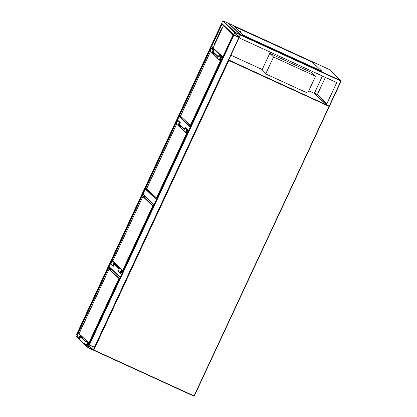 <?xml version="1.0" encoding="UTF-8"?>
<svg xmlns="http://www.w3.org/2000/svg" width="417" height="417" viewBox="0 0 417 417"><rect width="100%" height="100%" fill="white"/><g stroke="black" fill="none" stroke-linecap="round" stroke-linejoin="round"><path stroke-width="0.63" d="M315.575 76.233L311.754 72.605L269.757 53.376L261.876 70.275L265.697 73.903L307.694 93.132L315.575 76.233L273.578 57.009L265.697 73.903M269.757 53.376L273.578 57.009M111.839 261.923L111.506 261.605A0.313 0.308 -46.5 0 1 111.918 261.454L112.037 261.506M111.506 261.605L109.145 266.677L120.2 277.18M120.106 277.378L109.207 267.026A0.313 0.308 -46.5 0 1 109.145 266.677M156.38 199.592L145.325 189.089A0.313 0.308 -46.5 0 1 145.736 188.932L147.899 189.923M145.325 189.089L142.958 194.155L154.019 204.658M153.925 204.862L143.026 194.51A0.313 0.308 -46.5 0 1 142.958 194.155M190.199 127.07L179.138 116.567A0.313 0.308 -46.5 0 1 179.55 116.416L181.713 117.406M179.138 116.567L176.777 121.639L177.11 121.957M177.017 122.155L176.839 121.988A0.313 0.308 -46.5 0 1 176.777 121.639M87.94 347.319A0.313 0.308 133.5 0 0 88.091 347.726L93.127 350.035A0.313 0.308 133.5 0 0 93.538 349.879L94.591 347.627A0.313 0.308 133.5 0 0 94.44 347.22L89.4 344.911A0.313 0.308 133.5 0 0 88.993 345.062L87.94 347.319L75.878 335.862L76.931 333.61A0.313 0.308 -46.5 0 1 77.171 333.433M88.008 347.669L75.946 336.217A0.313 0.308 -46.5 0 1 75.878 335.862M89.321 345.088L88.138 347.528L93.366 349.8L94.388 347.413L89.321 345.088M221.776 23.665L222.068 23.946M221.755 23.644L222.094 23.967M77.093 333.355L221.552 23.566L77.093 333.355L78.135 334.21M78.219 334.022L77.682 333.777L78.146 332.782M233.775 35.064L221.719 23.613A0.313 0.308 -46.5 0 1 221.651 23.258L222.704 21.001A0.313 0.308 -46.5 0 1 223.111 20.85L228.151 23.159A0.313 0.308 -46.5 0 1 228.235 23.211L240.296 34.668A0.313 0.308 133.5 0 0 240.213 34.611L235.172 32.307A0.313 0.308 133.5 0 0 234.761 32.458L233.713 34.71A0.313 0.308 133.5 0 0 233.859 35.122L238.899 37.431A0.313 0.308 133.5 0 0 239.311 37.275L240.359 35.023A0.313 0.308 133.5 0 0 240.296 34.668M233.885 34.793L238.983 37.254L240.187 34.945L235.089 32.479L233.885 34.793M233.494 34.799L233.791 35.08M233.473 34.778L239.071 37.452M94.617 347.465L89.087 344.75L233.546 34.96M233.275 34.705L88.816 344.489L89.087 344.75M210.767 49.779L210.236 49.279A0.313 0.308 -46.5 0 1 210.173 48.925L211.221 46.673A0.313 0.308 -46.5 0 1 211.633 46.522L213.374 47.314M222.704 57.358A0.313 0.308 133.5 0 0 222.6 57.483L211.221 46.673M221.521 59.892A0.313 0.308 133.5 0 1 221.552 59.735L222.6 57.483M336.738 82.566L326.433 104.667L314.408 93.241L317.347 94.591L326.902 103.666M322.44 76.019L314.408 93.241M322.419 76.009L314.324 93.366L326.386 104.823L329.185 106.106L329.56 105.918L329.185 106.106L340.871 81.039L240.359 35.023L239.045 37.838L336.759 82.576L326.386 104.823M239.243 37.368L239.045 37.838M246.27 36.785L319.062 70.113M325.38 77.364L317.347 94.591M240.739 34.835L340.97 80.726L328.977 69.337L228.745 23.446L228.302 23.566L228.745 23.446L240.739 34.835L240.359 35.023M310.801 61.58L311.64 61.966L310.801 61.58M315.299 65.855L316.143 66.24L315.299 65.855M319.803 70.129L320.647 70.52L319.803 70.129M244.211 35.518L245.05 35.909L244.211 35.518M239.707 31.244L240.552 31.635L239.707 31.244M235.204 26.969L236.048 27.355L235.204 26.969M246.614 36.769L321.768 71.109L312.484 62.284L310.915 61.481L234.083 26.375L243.366 35.2L246.614 36.769L243.366 35.2M234.088 26.391L243.299 35.341M321.689 71.234L320.527 70.614M318.77 69.993L320.459 70.754M223.012 57.327L222.829 56.889L233.072 34.919L223.429 25.76L223.611 25.385M213.108 47.919L222.829 56.889M214.536 43.649L214.984 43.858L214.536 43.649L221.297 29.143L221.547 28.742L221.948 28.929L221.547 28.742M233.072 34.919L233.52 34.799M213.165 47.762L223.444 25.713M77.984 332.552L79.131 333.23L77.656 332.401L78.896 330.655L79.188 330.79L78.026 332.297L79.188 330.79L107.377 270.341L107.075 270.221L107.727 267.928L107.075 270.221L107.377 270.341L107.951 268.491L107.377 270.32M107.075 270.221L79.001 330.832M77.656 332.401L107.727 267.917L77.708 332.589M107.273 270.2L108.039 268.032M110.609 269.544L110.171 268.856L107.951 267.839L111.855 269.622L120.08 277.435L111.813 269.591L107.727 267.917M107.951 267.86L107.951 268.47M79.042 333.788L109.04 269.09L78.969 333.584L88.847 342.967L118.918 278.473L109.04 269.09L119.543 278.587M78.188 332.302L77.786 332.63M86.673 341.049L85.855 340.673L87.554 342.284L86.241 345.104A0.542 0.537 133.5 0 0 86.355 345.719A0.542 0.537 133.5 0 0 87.221 345.552L88.076 343.717L88.977 344.134M85.855 340.673L84.542 343.488A0.542 0.537 133.5 0 0 84.656 344.108L86.355 345.719M88.373 342.659L87.554 342.284M88.894 343.155L87.664 342.592L86.449 345.198A0.313 0.308 133.5 0 0 86.517 345.552A0.313 0.308 133.5 0 0 87.012 345.453L87.961 343.415L89.076 343.921M87.492 342.967L87.961 343.415M81.451 336.086L80.226 335.529L79.011 338.13A0.313 0.308 133.5 0 0 79.079 338.484A0.313 0.308 133.5 0 0 79.569 338.39L80.523 336.347L80.054 335.899M80.523 336.347L82.842 337.405M79.235 333.981L78.417 333.605L77.103 336.42A0.542 0.537 133.5 0 0 77.218 337.04L78.917 338.656A0.542 0.537 133.5 0 0 79.783 338.484L80.632 336.655L83.364 337.9M80.929 335.591L78.417 333.605M80.116 335.221L78.803 338.036A0.542 0.537 133.5 0 0 78.917 338.656M111.527 260.067L112.71 258.139L112.991 258.295L141.181 197.84L140.889 197.705L141.545 195.411L141.858 195.516M141.102 197.684L141.66 195.834L141.186 197.84L140.889 197.705L111.735 260.083M141.545 195.411L111.735 259.603M141.598 195.349L141.77 195.954M153.894 204.924L145.632 197.074L141.54 195.396L111.475 259.88M112.976 258.311L141.196 197.799M143.041 196.485L153.362 206.071M112.001 259.781L111.553 260.088M120.487 268.527L119.674 268.152L121.368 269.768L120.054 272.582A0.542 0.537 133.5 0 0 120.174 273.203A0.542 0.537 133.5 0 0 121.034 273.031L121.889 271.201L122.796 271.613M119.674 268.152L118.36 270.972A0.542 0.537 133.5 0 0 118.475 271.587L120.174 273.203M122.186 270.143L121.368 269.768M112.861 261.271L123.156 270.841L121.483 270.075L120.268 272.682A0.313 0.308 133.5 0 0 120.331 273.031A0.313 0.308 133.5 0 0 120.826 272.937L121.78 270.894L122.895 271.404M121.305 270.445L121.78 270.894M115.269 263.57L114.044 263.007L112.83 265.613A0.313 0.308 133.5 0 0 112.892 265.968A0.313 0.308 133.5 0 0 113.388 265.869L114.341 263.825L113.867 263.377M114.341 263.825L116.656 264.889M113.049 261.459L112.23 261.089L110.917 263.904A0.542 0.537 133.5 0 0 111.031 264.524L112.731 266.135A0.542 0.537 133.5 0 0 113.596 265.963L114.451 264.133L117.177 265.384M114.748 263.075L112.23 261.089M113.93 262.7L112.616 265.514A0.542 0.537 133.5 0 0 112.731 266.135M145.616 187.514L146.763 188.192L145.288 187.363L146.529 185.617L146.82 185.753L145.658 187.259L146.82 185.753L175.01 125.303L174.707 125.183L175.359 122.89L174.707 125.183L175.01 125.303L175.583 123.453L175.01 125.282M174.707 125.183L146.633 185.794M145.288 187.363L175.359 122.879L145.34 187.551M174.905 125.163L175.672 122.994M175.286 124.402L175.943 122.947L175.583 122.801L176.521 123.218L175.359 122.879M175.583 122.822L175.583 123.432M145.82 187.264L145.418 187.593M180.723 125.736L182.109 127.055L178.262 125.293L179.477 122.687A0.313 0.308 -46.5 0 1 179.967 122.588A0.313 0.308 -46.5 0 1 180.035 122.942L179.081 124.985L180.842 125.793M179.081 124.985L178.612 124.537M184.429 129.275L182.104 127.065L177.95 125.408L176.25 123.792L177.564 120.977A0.542 0.537 -46.5 0 1 178.429 120.805L180.128 122.421A0.542 0.537 -46.5 0 1 180.243 123.041L179.393 124.871L180.321 125.298M177.95 125.408L179.263 122.593A0.542 0.537 -46.5 0 1 180.128 122.421M187.567 129.489L185.873 127.873A0.542 0.537 -46.5 0 0 185.007 128.045L183.694 130.86L185.393 132.476L186.707 129.656A0.542 0.537 -46.5 0 1 187.567 129.489A0.542 0.537 -46.5 0 1 187.686 130.104L186.832 131.939L187.733 132.351L186.978 131.621M187.275 133.336L185.393 132.476M187.374 133.127L185.701 132.361L186.915 129.755A0.313 0.308 -46.5 0 1 187.41 129.656A0.313 0.308 -46.5 0 1 187.473 130.01L186.524 132.053L187.64 132.564M186.05 131.605L186.524 132.053M179.159 115.029L180.342 113.101L180.624 113.257L208.813 52.803L208.521 52.667L209.178 50.374L209.49 50.478M208.735 52.646L209.292 50.796L208.818 52.803L208.521 52.667L179.367 115.045M209.178 50.374L179.367 114.566M209.23 50.311L209.402 50.916M209.105 51.88L209.756 50.431L209.397 50.28L210.34 50.697L209.172 50.358L179.107 114.842M180.608 113.273L208.828 52.761M179.633 114.743L179.185 115.05M215.625 54.398L212.076 52.771L213.29 50.17A0.313 0.308 -46.5 0 1 213.785 50.071A0.313 0.308 -46.5 0 1 213.848 50.426L212.899 52.464L214.239 53.079M212.899 52.464L212.425 52.021M215.876 54.637L211.768 52.886L210.069 51.275L211.383 48.461A0.542 0.537 -46.5 0 1 212.248 48.289L213.947 49.899A0.542 0.537 -46.5 0 1 214.062 50.52L213.207 52.349L213.718 52.584M211.768 52.886L213.082 50.071A0.542 0.537 -46.5 0 1 213.947 49.899M221.385 56.967L219.686 55.357A0.542 0.537 -46.5 0 0 218.821 55.524L217.507 58.344L219.206 59.954L220.52 57.139A0.542 0.537 -46.5 0 1 221.385 56.967A0.542 0.537 -46.5 0 1 221.5 57.588L220.645 59.417L221.156 59.652M221.093 60.819L219.206 59.954M221.192 60.606L219.514 59.84L220.729 57.233A0.313 0.308 -46.5 0 1 221.224 57.139A0.313 0.308 -46.5 0 1 221.291 57.489L220.338 59.532L221.453 60.043M219.868 59.084L220.338 59.532M228.688 59.959L326.349 104.792M314.361 93.403L308.762 90.838L314.355 93.398M262.225 69.53L230.909 55.195L262.225 69.53M228.511 60.34L228.824 60.496L93.82 350.009L194.051 395.9L329.055 106.387L228.824 60.496L228.917 60.184A0.313 0.308 133.5 0 0 228.532 60.298M194.296 395.999L193.889 396.15A0.313 0.313 0 0 0 194.296 395.999L329.3 106.486L194.296 395.994A0.313 0.308 133.5 0 1 193.889 396.15L93.658 350.259L93.544 349.873M329.3 106.481A0.313 0.308 133.5 0 0 329.221 106.121L329.221 106.121A0.313 0.313 0 0 1 329.3 106.486L329.154 106.09M93.476 349.972A0.313 0.308 -46.5 0 0 93.653 350.259L193.889 396.15M115.014 264.394L119.455 268.611M122.452 271.457L122.739 271.733M122.567 272.108L121.806 271.384M119.283 268.991L114.362 264.321M145.736 188.932L156.557 199.211M179.55 116.416L190.371 126.695M179.633 124.349L184.549 129.02M187.071 131.418L187.832 132.142M76.931 333.61L77.958 334.585M80.481 336.983L85.396 341.653M87.919 344.046L88.993 345.062M80.778 336.717L85.574 341.273M88.216 343.785L88.857 344.395M88.884 345.75L93.21 349.858M88.951 345.61L93.366 349.8M94.153 347.298L94.414 347.549M221.823 23.826L209.48 50.311M179.274 115.087L175.661 122.827M146.794 185.794L145.46 187.587L141.848 195.349M111.641 260.125L108.029 267.865M79.162 330.832L77.369 333.616M222.131 24.004L211.633 46.522L213.097 47.913M210.314 49.352L209.798 50.452M179.597 115.228L175.984 122.968M145.778 187.744L142.166 195.49M111.965 260.26L108.352 268.006M234.761 32.458L222.704 21.001M235.172 32.307L223.111 20.85M233.713 34.71L221.651 23.258M240.213 34.611L228.151 23.159M240.187 34.945L239.926 34.694M239.134 37.196L234.719 33M238.983 37.254L234.656 33.141M89.4 344.911L233.859 35.122M94.685 347.314L239.144 37.53L94.69 347.319M94.44 347.22L238.899 37.431M221.552 59.735L220.822 59.042M218.299 56.644L213.384 51.974M210.861 49.581L210.173 48.925M329.545 105.965L341.122 81.138A0.313 0.313 0 0 0 341.054 80.783A0.313 0.308 -46.5 0 0 340.97 80.726L341.122 81.138L329.56 105.918M328.971 69.337L328.977 69.337A0.313 0.308 133.5 0 1 329.06 69.394A0.313 0.313 0 0 0 328.977 69.337L228.73 23.441M329.06 69.394L341.054 80.783A0.313 0.308 -46.5 0 1 341.116 81.138M221.297 29.143L221.75 29.352M214.719 43.243L215.172 43.457M221.088 29.586L221.542 29.795M119.476 278.733L119.074 278.551L89.003 343.045L89.4 343.227M109.655 269.173L109.807 268.85L109.822 269.236M79.194 333.1L78.188 332.636L78.704 331.525M107.654 269.439L108.039 268.053M109.853 268.694L108.311 267.985M88.92 343.17L78.969 333.584M110.171 268.856L111.078 269.721L109.04 269.09M108.034 267.959L107.94 268.506L107.649 268.376M109.238 269.012L111.021 269.705M77.922 332.125L78.203 332.281L79.188 330.79L107.367 270.362M84.542 343.488L86.241 345.104M86.538 345.005L87.012 345.453M79.569 338.39L79.1 337.942M78.803 338.036L77.103 336.42M153.289 206.217L152.893 206.034L122.817 270.529L123.218 270.711M142.859 196.574L112.788 261.063L122.661 270.445L152.737 205.956L142.859 196.569L112.788 261.063M144.423 197.027L143.782 196.412L143.636 196.72M111.803 260.031L112.522 259.009M141.472 196.918L141.858 195.537M111.615 260.114L113.012 260.578M143.474 196.652L143.625 196.334L141.764 195.318L143.672 196.178M143.985 196.339L144.897 197.199L143.062 196.496L144.689 197.283M111.647 260.109L112.83 258.316M141.848 195.443L141.764 195.974L141.764 195.344L141.462 195.854M142.124 195.469L145.7 197.142M145.627 197.069L153.899 204.914M118.36 270.972L120.054 272.582M120.357 272.489L120.826 272.937M113.388 265.869L112.918 265.421M112.616 265.514L110.917 263.904M187.108 133.701L186.707 133.513L156.636 198.007L157.032 198.19M146.675 188.75L176.626 124.151L146.602 188.547L156.479 197.929L186.55 133.435L185.68 132.606M183.735 130.761L178.236 125.538M146.826 188.062L145.82 187.598L146.336 186.488M176.454 123.364L175.672 123.015M156.552 198.132L146.602 188.547M178.789 125.793L183.824 130.573M186.232 132.856L187.176 133.549M184.429 129.286L182.099 127.076M175.666 122.921L175.573 123.468L175.281 123.338M145.554 187.087L145.835 187.243L146.82 185.753L174.999 125.324M180.035 122.942L179.612 122.541M179.263 122.593L177.564 120.977M185.007 128.045L186.707 129.656M187.051 129.609L187.473 130.01M220.921 61.179L220.525 60.997L190.449 125.491L190.85 125.673M180.493 116.234L210.444 51.63L180.42 116.025L190.293 125.408L220.369 60.918L219.493 60.084M217.554 58.244L212.055 53.022M179.435 114.993L180.154 113.971M179.247 115.076L180.644 115.54M210.267 50.843L209.49 50.499M190.371 125.616L180.42 116.025M212.607 53.272L217.643 58.057M220.046 60.34L220.994 61.033M179.279 115.071L180.462 113.278M209.48 50.405L209.397 50.937L209.397 50.306L209.094 50.817M213.848 50.426L213.426 50.024M213.082 50.071L211.383 48.461M218.821 55.524L220.52 57.139M220.869 57.093L221.291 57.489M93.392 350.03L93.57 350.202A0.313 0.313 0 0 0 93.658 350.259M179.539 124.553L184.455 129.223M88.816 344.489L233.27 34.7M221.49 59.965L220.729 59.245M218.206 56.848L213.29 52.177M237.033 27.673L309.268 60.741M213.097 47.929L222.803 57.15M111.923 260.244L111.563 260.099M175.938 122.947L176.521 123.213M209.756 50.431L210.34 50.697M179.555 115.207L179.195 115.061"/></g></svg>
